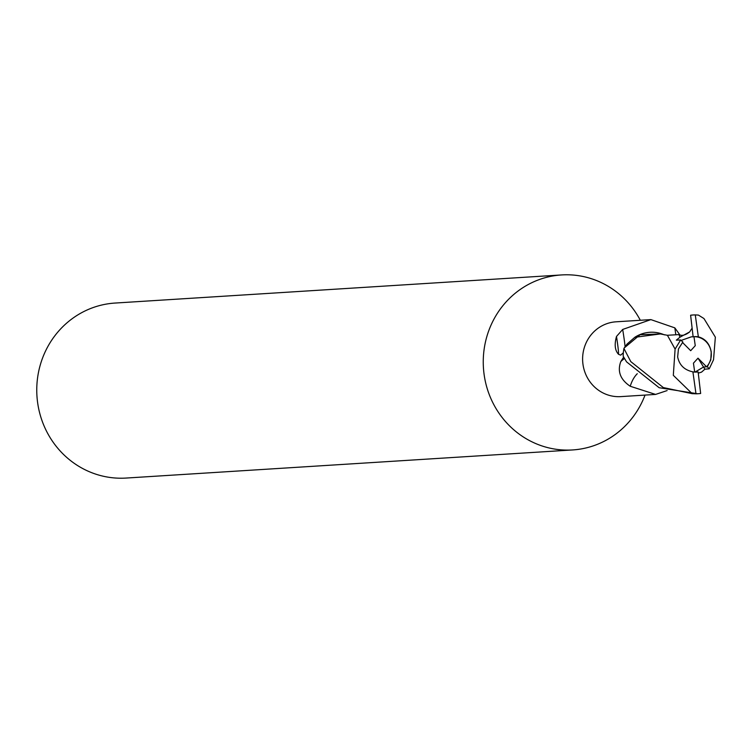 <?xml version="1.0" encoding="UTF-8"?>
<svg xmlns="http://www.w3.org/2000/svg" width="753" height="753" viewBox="0 0 753 753"><rect width="100%" height="100%" fill="white"/><g stroke="black" fill="none" stroke-linecap="round" stroke-linejoin="round"><path stroke-width="1.13" d="M694.699 372.067L693.438 363.172L698.003 358.164L706.578 366.805A17.752 16.971 86.4 0 0 711.133 351.952A17.752 16.971 86.4 0 0 693.974 336.685L695.254 345.683L690.689 350.7L682.463 342.417M709.222 368.829L707.349 366.749L703.537 367.031L695.028 372.086L703.537 367.031L704.883 369.186L709.222 368.829L713.533 359.774L715.35 337.175L703.942 318.528L698.398 315.074L703.942 318.538M640.323 320.279A87.677 83.799 86.4 0 0 561.559 274.939A87.677 83.799 86.4 0 0 484.141 374.712A87.677 83.799 86.4 0 0 572.581 449.946A87.677 83.799 86.4 0 0 645.029 395.09M625.094 346.653A40.747 1.864 79.4 0 0 622.684 329.447L650.884 319.611L616.086 321.804A37.481 35.824 86.4 0 0 582.991 364.452A37.481 35.824 86.4 0 0 620.792 396.615L655.59 394.421L630.233 386.261C620.35 379.606 617.196 371.389 620.792 361.591L623.644 357.11M561.559 274.939L115.068 303.054A87.677 83.799 86.4 0 0 37.65 402.817A87.677 83.799 86.4 0 0 126.08 478.061L572.581 449.946M667.12 390.572L655.59 394.421M623.333 352.79L620.66 355.162L618.514 354.277A42.789 1.958 79.4 0 0 616.5 336.459L622.684 329.447M675.799 334.812A42.94 1.967 79.4 0 0 674.829 327.866L679.912 334.925M664.4 334.869A33.847 32.36 86.4 0 0 661.868 333.88A33.847 32.36 86.4 0 0 634.779 337.325L627.033 344.074L624.256 347.933L640.059 334.737L660.334 333.937L634.779 337.325M650.884 319.611L674.829 327.866M618.514 354.277C614.928 350.437 614.26 344.498 616.5 336.459M620.576 362.089L620.792 361.591A59.28 35.287 -102.3 0 1 624.453 358.56M637.264 373.714A42.94 25.555 -102.3 0 0 630.233 386.261M698.003 358.164L703.537 367.031M681.126 340.422L691.367 336.826L693.993 336.817L691.358 336.826L681.126 340.422M691.941 328.393L689.673 331.922L679.968 337.184L676.326 340.149L680.637 339.961L682.858 342.022L678.453 348.912L677.653 356.913C679.31 365.073 684.392 370.052 692.901 371.86A17.752 16.971 86.4 0 0 696.741 372.067A17.752 16.971 86.4 0 0 698.125 371.926L696.421 372.086M707.349 366.749L710.785 359.915L711.237 351.943C709.684 343.773 705.382 338.746 698.351 336.845A17.752 16.971 86.4 0 0 694.511 336.629A17.752 16.971 86.4 0 0 693.127 336.779L690.614 315.225L693.146 314.97A39.457 37.706 86.4 0 0 690.614 315.225M692.901 371.86L695.988 393.8L692.176 393.668L663.327 387.569L630.779 361.6L623.936 348.46A39.448 37.706 86.4 0 0 623.183 356.225L626.562 361.864L659.139 387.71L697.56 393.753M695.988 393.8A39.457 37.706 86.4 0 0 698.106 393.725A39.457 37.706 86.4 0 0 700.648 393.48L698.125 371.926M701.532 372.133L698.304 373.13L701.532 372.133L704.883 369.186M679.968 337.184L678.98 334.596C681.804 336.139 685.371 335.245 689.673 331.922M623.936 348.46L624.256 347.933M680.637 339.961L675.102 349.091L673.314 375.323L692.176 393.668M675.093 349.091L667.412 335.292L660.334 333.937M698.351 336.845L695.273 314.905A39.457 37.706 86.4 0 0 693.146 314.97M695.273 314.905L698.398 315.074M696.732 393.81L698.106 393.725M667.271 335.273L678.952 334.596"/></g></svg>
